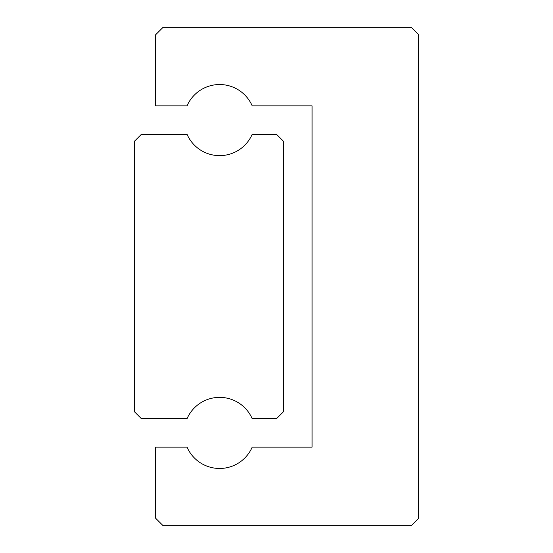 <?xml version="1.0" encoding="UTF-8"?>
<svg xmlns="http://www.w3.org/2000/svg" width="553" height="553" viewBox="0 0 553 553"><rect width="100%" height="100%" fill="white"/><g stroke="black" fill="none" stroke-linecap="round" stroke-linejoin="round"><path stroke-width="0.83" d="M141.409 418.697L134.303 411.591L134.303 141.409L141.409 134.303L187.038 134.303A35.551 35.551 0 0 0 252.203 134.303L276.5 134.303L283.613 141.409L283.613 411.591L276.5 418.697L252.203 418.697A35.551 35.551 0 0 0 187.038 418.697L141.409 418.697M162.741 525.35L155.628 518.237L155.628 447.142L187.038 447.142A35.551 35.551 0 0 0 252.203 447.142L312.051 447.142L312.051 105.858L252.203 105.858A35.551 35.551 0 0 0 187.038 105.858L155.628 105.858L155.628 34.763L162.741 27.65L411.591 27.65L418.697 34.763L418.697 518.237L411.591 525.35L162.741 525.35"/></g></svg>

